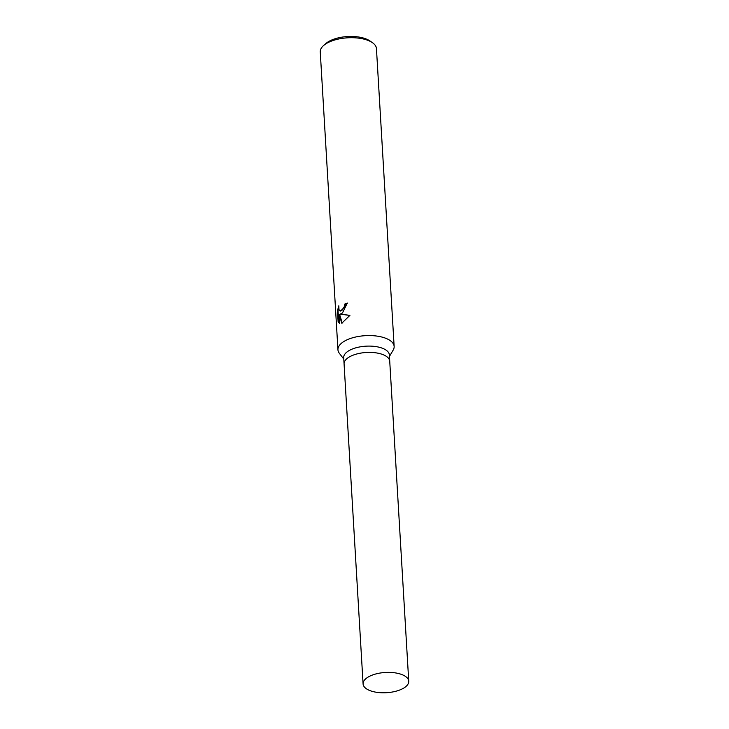 <?xml version="1.0" encoding="UTF-8"?>
<svg xmlns="http://www.w3.org/2000/svg" width="729" height="729" viewBox="0 0 729 729"><rect width="100%" height="100%" fill="white"/><g stroke="black" fill="none" stroke-linecap="round" stroke-linejoin="round"><path stroke-width="1.09" d="M389.742 361.32A22.872 10.133 176.6 0 0 389.733 361.238L389.359 354.941A22.872 10.133 176.6 0 0 373.831 346.33A22.872 10.133 176.6 0 0 348.735 350.786A22.872 10.133 176.6 0 0 343.705 357.657L344.079 363.953A22.872 10.133 176.6 0 0 344.088 364.026M344.079 363.953A22.863 10.133 176.6 0 1 349.109 357.082A22.863 10.133 176.6 0 1 374.205 352.636A22.863 10.133 176.6 0 1 389.733 361.238A22.872 10.133 176.6 0 0 374.205 352.626A22.872 10.133 176.6 0 0 349.109 357.082A22.872 10.133 176.6 0 0 344.079 363.953L363.088 683.948A22.872 10.133 176.6 0 0 378.615 692.55A22.872 10.133 176.6 0 0 403.72 688.094A22.872 10.133 176.6 0 0 408.741 681.232A22.872 10.133 176.6 0 0 393.213 672.621A22.872 10.133 176.6 0 0 368.118 677.077A22.872 10.133 176.6 0 0 363.088 683.948M389.45 356.417L393.186 350.066A28.149 12.475 176.6 0 0 394.143 346.448A28.149 12.475 176.6 0 0 375.034 335.859A28.149 12.475 176.6 0 0 344.143 341.336A28.149 12.475 176.6 0 0 337.946 349.783A28.149 12.475 176.6 0 0 339.331 353.264L343.787 359.124M342.457 313.005L340.133 314.144L349.929 315.347L341.801 323.229L339.076 314.345L339.614 323.403L338.128 321.899L337.463 310.727L338.821 305.806L338.976 309.625L340.042 310.891L342.275 309.998L344.443 306.371L344.708 304.13A28.149 12.475 -3.4 0 1 347.314 303.045L342.457 313.005M394.143 346.448L376.446 48.597A28.149 12.475 176.6 0 0 372.41 42.656A28.149 12.475 176.6 0 0 326.446 43.485A28.149 12.475 176.6 0 0 323.558 45.562A28.149 12.475 176.6 0 0 320.259 51.932L337.946 349.783M372.41 42.656L369.858 40.906A25.333 11.227 176.6 0 0 328.487 41.644A25.333 11.227 176.6 0 0 325.89 43.512L323.558 45.562M347.332 303.428A27.438 12.156 176.6 0 0 345.264 304.303L344.99 306.544L340.589 311.064L340.033 310.891M345.264 304.303L344.708 304.13M338.684 307.875L338.046 310.909L338.712 322.081L338.128 321.899M338.046 310.9L337.463 310.727M349.884 315.429L340.133 314.144M338.712 322.081L339.605 323.275M339.076 314.345L339.632 314.518L342.229 323.056M389.733 361.238L408.741 681.232"/></g></svg>
